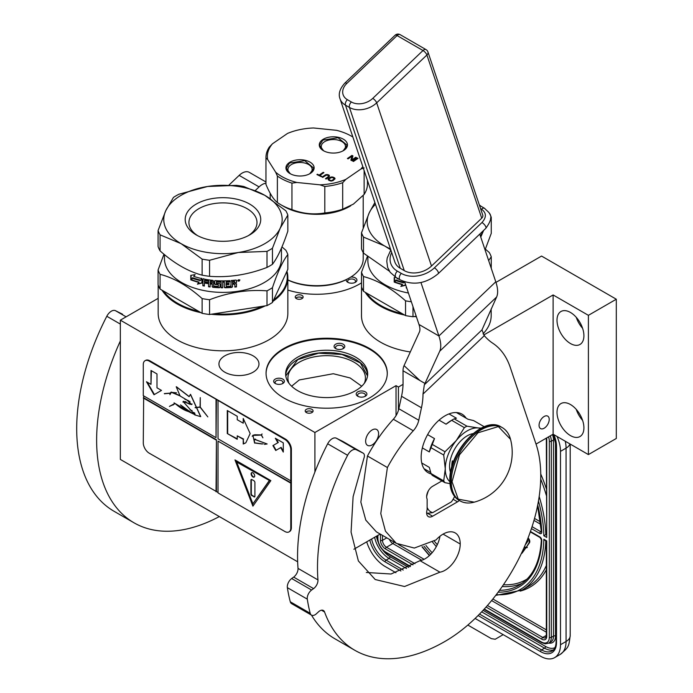 <?xml version="1.0" encoding="UTF-8"?>
<svg xmlns="http://www.w3.org/2000/svg" width="693" height="693" viewBox="0 0 693 693"><rect width="100%" height="100%" fill="white"/><g stroke="black" fill="none" stroke-linecap="round" stroke-linejoin="round"><path stroke-width="1.04" d="M366.71 293.165A64.276 37.11 -0 0 0 380.881 305.552A64.276 37.11 -0 0 0 402.338 313.738M416.389 316.762A64.839 37.431 180 0 1 414.232 316.545M404.591 315.038A64.839 37.431 180 0 1 380.483 306.237A64.839 37.431 180 0 1 365.254 292.325M361.503 280.362A64.839 37.431 180 0 1 361.495 279.773A64.839 37.431 180 0 1 361.503 279.184M286.945 271.232A64.839 37.431 180 0 1 287.846 277.469A64.839 37.431 180 0 1 272.981 301.325M287.846 277.469L287.846 313.375A64.839 37.431 180 0 1 268.858 339.847A64.839 37.431 180 0 1 198.198 347.964A64.839 37.431 180 0 1 158.169 313.375L158.169 285.014M163.513 291.051A64.276 37.11 0 0 0 177.564 303.248A64.276 37.11 0 0 0 198.683 311.356M214.241 313.773A64.276 37.11 0 0 0 262.439 306.315M273.657 299.852A64.276 37.11 0 0 0 286.659 271.847M265.22 305.882A64.839 37.431 180 0 1 211.062 314.258M200.961 312.673A64.839 37.431 180 0 1 177.165 303.941A64.839 37.431 180 0 1 162.032 290.194M403.04 384.364L398.432 387.032L396.032 385.654L314.908 432.493L120.348 320.166L120.348 459.424L297.652 561.789M120.348 320.166L158.169 298.328M306.367 409.338A3.95 2.278 -0 0 0 305.206 410.949A3.95 2.278 -0 0 0 307.649 413.054A3.95 2.278 -0 0 0 311.945 412.56A3.95 2.278 -0 0 0 313.097 410.949A3.95 2.278 -0 0 0 310.663 408.844A3.95 2.278 -0 0 0 306.367 409.338M296.396 295.409A3.95 2.278 -0 0 0 295.244 297.02A3.95 2.278 -0 0 0 297.678 299.125A3.95 2.278 -0 0 0 301.975 298.631A3.95 2.278 -0 0 0 303.136 297.02A3.95 2.278 -0 0 0 300.701 294.915A3.95 2.278 -0 0 0 296.396 295.409M253.11 372.184A20.019 11.556 -0 0 0 258.974 364.016A20.019 11.556 -0 0 0 246.613 353.335A20.019 11.556 -0 0 0 224.801 355.847A20.019 11.556 -0 0 0 218.945 364.016A20.019 11.556 -0 0 0 231.297 374.688A20.019 11.556 -0 0 0 253.11 372.184M361.495 282.857A60.612 34.996 180 0 1 359.554 284.026A60.612 34.996 180 0 1 287.846 290.064M283.809 348.475A60.612 34.996 180 0 1 349.861 340.895A60.612 34.996 180 0 1 387.274 373.224A60.612 34.996 180 0 1 369.525 397.964A60.612 34.996 180 0 1 303.473 405.552A60.612 34.996 180 0 1 266.06 373.224A60.612 34.996 180 0 1 283.809 348.475M410.299 351.949A64.839 37.431 180 0 1 361.495 315.679L361.495 279.773M491.172 308.913L491.172 315.679A64.839 37.431 180 0 1 483.004 333.87M495.971 282.38L541.554 256.064L616.302 299.22L588.4 315.332L553.118 294.958L483.783 334.988M616.302 299.22L616.302 438.478L588.4 454.591L553.118 434.216L536.027 444.083M380.197 534.052L353.88 549.246M314.908 432.493L314.908 472.046M312.56 412.101A3.95 2.278 -0 0 0 306.367 411.642A3.95 2.278 -0 0 0 305.752 412.101M302.598 298.163A3.95 2.278 -0 0 0 296.396 297.704A3.95 2.278 -0 0 0 295.781 298.163M266.06 373.57A60.612 34.996 180 0 1 283.809 349.168A60.612 34.996 180 0 1 349.584 341.519A60.612 34.996 180 0 1 387.274 373.57M372.115 429.963A9.165 5.293 -60 0 1 376.697 429.504A9.165 5.293 -60 0 1 378.101 436.85A9.165 5.293 -60 0 1 372.115 444.923A9.165 5.293 -60 0 1 367.533 445.374A9.165 5.293 -60 0 1 366.129 438.037A9.165 5.293 -60 0 1 372.115 429.963M396.032 385.654L396.032 415.635M398.432 387.032L398.432 410.317M553.118 294.958L553.118 434.216M544.144 416.493A7.19 4.149 -60 0 1 547.739 416.138A7.19 4.149 -60 0 1 548.839 421.898A7.19 4.149 -60 0 1 544.144 428.231A7.19 4.149 -60 0 1 540.549 428.595A7.19 4.149 -60 0 1 539.449 422.834A7.19 4.149 -60 0 1 544.144 416.493M556.999 320.227A19.032 10.984 -120 0 0 565.306 339.371A19.032 10.984 -120 0 0 579.972 344.473A19.032 10.984 -120 0 0 583.913 335.759A19.032 10.984 -120 0 0 575.606 316.614A19.032 10.984 -120 0 0 560.94 311.512A19.032 10.984 -120 0 0 556.999 320.227M556.999 412.292A19.032 10.984 -120 0 0 565.306 431.444A19.032 10.984 -120 0 0 579.972 436.547A19.032 10.984 -120 0 0 583.913 427.832A19.032 10.984 -120 0 0 575.606 408.679A19.032 10.984 -120 0 0 560.94 403.586A19.032 10.984 -120 0 0 556.999 412.292M588.4 315.332L588.4 454.591M346.292 279.625A5.353 3.093 -0 0 0 347.799 282.302A5.353 3.093 -0 0 0 355.37 282.302L355.37 282.302A5.353 3.093 -0 0 0 356.384 278.742A5.353 3.093 -0 0 0 350.857 277.053M338.045 349.385A5.353 3.093 -0 0 0 343.226 348.588A5.353 3.093 -0 0 0 340.817 343.416A5.353 3.093 -0 0 0 334.797 344.854A5.353 3.093 -0 0 0 335.646 348.588A5.353 3.093 -0 0 0 338.045 349.385M284.191 380.483A5.353 3.093 -0 0 0 277.624 378.3A5.353 3.093 -0 0 0 273.839 382.086A5.353 3.093 -0 0 0 275.225 383.472A5.353 3.093 -0 0 0 282.805 383.472A5.353 3.093 -0 0 0 284.191 380.483M357.761 391.866A5.353 3.093 -0 0 0 357.761 396.24A5.353 3.093 -0 0 0 365.341 396.24L365.341 396.24A5.353 3.093 -0 0 0 365.341 391.866A5.353 3.093 -0 0 0 357.761 391.866M297.661 357.164A41.017 23.683 -0 0 0 285.646 373.908A41.017 23.683 -0 0 0 310.966 395.79A41.017 23.683 -0 0 0 355.674 390.653A41.017 23.683 -0 0 0 367.68 373.908A41.017 23.683 -0 0 0 342.359 352.035A41.017 23.683 -0 0 0 297.661 357.164M582.596 328.309A19.032 10.984 60 0 1 576.255 317.316M582.596 420.374A19.032 10.984 60 0 1 576.255 409.39M348.371 282.588A3.95 2.278 180 0 1 347.635 281.271A3.95 2.278 180 0 1 348.796 279.66A3.95 2.278 -0 0 1 353.092 279.158A3.95 2.278 -0 0 1 355.526 281.271A3.95 2.278 -0 0 1 354.799 282.588M336.218 348.874A3.95 2.278 -0 0 1 335.49 347.548A3.95 2.278 -0 0 1 340.454 345.348A3.95 2.278 180 0 1 343.381 347.548A3.95 2.278 180 0 1 342.645 348.874M275.797 383.757A3.95 2.278 -0 0 1 275.199 383.021A3.95 2.278 180 0 1 275.069 382.432A3.95 2.278 180 0 1 278.499 380.171A3.95 2.278 180 0 1 282.822 381.843A3.95 2.278 -0 0 1 282.961 382.432A3.95 2.278 -0 0 1 282.224 383.757M358.333 396.526A3.95 2.278 180 0 1 357.605 395.201A3.95 2.278 180 0 1 358.757 393.589A3.95 2.278 -0 0 1 363.063 393.096A3.95 2.278 -0 0 1 365.497 395.201A3.95 2.278 -0 0 1 364.761 396.526M285.698 375.06A41.017 23.683 180 0 1 297.661 359.468A41.017 23.683 -0 0 1 341.441 354.123A41.017 23.683 -0 0 1 367.636 375.06M364.379 383.22A38.765 22.375 -0 0 0 365.428 378.057A38.765 22.375 -0 0 0 341.502 357.38A38.765 22.375 -0 0 0 299.255 362.231A38.765 22.375 180 0 0 287.907 378.057A38.765 22.375 180 0 0 288.946 383.22M285.793 375.918L297.765 359.641L318.52 353.205L341.978 354.444L360.351 362.959L367.533 375.918M291.623 386.218L299.255 379.955L333.298 373.726L350.147 377.971L361.711 386.218M565.271 441.242A28.188 16.277 60 0 1 566.068 448.146L560.49 451.368L560.49 644.715A28.188 16.277 -120 0 1 554.651 657.622L560.23 654.4A28.188 16.277 60 0 0 566.068 641.493L560.49 644.715M560.49 451.368A28.188 16.277 -120 0 0 557.068 436.503M366.718 541.831A28.188 16.277 -120 0 0 385.074 566.458L395.937 572.73M554.651 657.622A28.188 16.277 -120 0 1 540.557 656.228L475.112 618.442M467.836 625.06L491.337 638.625L495.209 639.249L500.545 636.165A8.455 4.886 60 0 1 500.528 636.183M500.545 636.165L503.179 634.649M545.798 540.367L543.832 539.232L546.734 540.904L546.734 636.313A7.051 4.071 60 0 1 541.753 639.189L486.07 607.051M538.461 501.03A113.47 65.514 -120 0 1 543.832 535.776L546.318 534.312M546.734 439.284A1.412 0.814 0 0 1 546.318 438.704L546.734 537.456L546.734 439.284A7.051 4.071 -120 0 0 546.621 437.967M521.5 553.438A4.002 2.313 -120 0 0 521.829 553.3A4.002 2.313 -120 0 0 522.271 552.893L525.762 547.981L525.294 547.401M524.584 546.439L524.748 547.253L527.312 547.444L526.689 546.673L529.461 542.766A3.413 1.966 -120 0 0 528.083 537.907M529.591 533.887L529.989 532.778M525.762 547.981L525.164 548.328L524.255 547.201M521.829 553.3L521.335 553.586A4.002 2.313 -120 0 0 521.673 553.239L525.164 548.328M527.321 539.873A1.377 0.797 60 0 1 527.624 541.562L525.242 544.915M526.689 546.673L528.863 543.104A3.413 1.966 -120 0 0 527.823 538.591M526.715 547.791L526.091 547.011M375.476 204.296A59.2 34.182 -0 0 0 369.204 212.89L374.878 202.512M390.774 249.826L384.52 245.902L363.496 237.093L363.496 253.127L389.457 271.249M405.544 315.592L363.496 291.311L363.496 276.55C377.512 280.215 391.528 288.305 405.544 300.831L405.544 315.592A66.251 38.245 -0 0 0 412.985 316.736L416.216 316.242M412.985 306.635L412.985 316.736M485.377 249.159L489.267 252.495A66.251 38.245 180 0 1 491.259 256.791L491.259 268.338M491.259 256.791L488.652 260.577M367.385 256.453L361.503 272.262L361.503 287.015A66.251 38.245 -0 0 0 363.496 291.311M361.503 272.262A66.251 38.245 -0 0 0 363.496 276.55M405.544 300.831A66.251 38.245 -0 0 0 411.356 301.776M367.888 256.86L367.888 260.871A58.498 33.775 -0 0 0 408.402 293.009M405.518 285.014L401.082 286.14L401.914 285.1M396.197 280.293L394.828 281.93A57.935 33.446 180 0 0 402.512 284.355L401.082 286.14M404.573 281.808L403.716 282.874A58.498 33.775 180 0 1 395.902 280.57L394.828 281.93M405.318 283.809L405.318 285.317L400.84 286.434M402.278 284.65A58.498 33.775 180 0 1 394.525 282.207M394.516 277.555L394.516 281.722M404.244 281.696L403.776 282.294A57.935 33.446 180 0 1 396.041 279.989L394.204 282.086L394.204 277.598L395.859 277.356M404.262 281.704L403.776 282.294M403.56 282.588A58.498 33.775 180 0 1 395.746 280.267M397.427 278.257L397.132 278.603A58.498 33.775 180 0 0 399.116 279.236M406.254 286.607L406.254 287.976L406.453 287.188M406.748 288.08A58.498 33.775 180 0 1 406.254 287.976M390.462 248.908A59.2 34.182 -0 0 1 384.52 245.902A59.2 34.182 -0 0 1 369.204 212.89L361.503 232.796L361.503 248.839A66.251 38.245 -0 0 0 363.496 253.127M489.206 212.976L489.267 213.028A66.251 38.245 180 0 1 491.259 217.325L491.259 233.368L485.065 249.896M480.336 235.811A59.2 34.182 -0 0 0 483.567 230.587L483.653 230.388A59.2 34.182 180 0 1 483.567 230.587L480.76 237.093M491.259 217.325L490.531 218.312M479.331 204.937L481.219 206.375M361.503 232.796A66.251 38.245 -0 0 0 363.496 237.093M362.794 166.545A49.333 28.482 180 0 1 360.94 169.005L345.885 179.357L342.689 182.709L342.689 209.182A50.745 29.297 180 0 1 324.8 212.942C313.851 214.865 302.902 213.756 291.952 209.598L291.952 183.125L296.847 182.467A49.333 28.482 180 0 1 284.988 178.214A49.333 28.482 180 0 1 275.667 172.21L267.663 159.511A49.333 28.482 180 0 1 272.462 143.789L287.517 133.437A49.333 28.482 180 0 1 313.487 127.971L336.555 130.319A49.333 28.482 180 0 1 351.585 136.252A49.333 28.482 180 0 1 352.876 137.032M291.952 183.125A50.745 29.297 180 0 1 284.078 179.989A50.745 29.297 180 0 1 277.373 176.057L275.667 172.21M330.856 180.526L329.054 179.652L329.244 178.725L331.704 177.434L333.679 178.049L333.844 179.262L330.856 180.986L329.054 180.111L328.906 179.357M330.31 180.371L330.31 180.83M331.384 180.552L330.856 180.986M331.895 180.466L331.384 181.012M332.397 180.249L331.895 180.925M333.844 179.262L332.397 180.717M334.113 178.941L333.844 179.721M334.182 178.629L334.113 179.4M329.054 179.652L329.054 180.111M329.409 179.937L329.409 180.397M335.005 178.933L333.359 177.677L331.228 177.434L328.092 179.513M334.988 178.344L333.359 177.217L331.228 176.975L328.04 179.158L328.829 180.336L331.029 181.064L333.073 180.578L334.988 178.803M334.728 177.988L334.728 178.447M334.26 177.651L334.26 178.11M333.359 177.217L333.359 177.677M332.701 177.01L332.701 177.469M332.06 176.923L332.06 177.382M331.228 176.975L331.228 177.434M330.613 177.131L330.613 177.59M330.015 177.408L330.015 177.867M328.577 178.404L328.577 178.863M328.205 178.785L328.205 179.244M310.828 173.094A14.094 8.134 -0 0 0 309.087 161.634A14.094 8.134 -0 0 0 289.232 162.638A14.094 8.134 -0 0 0 290.064 173.622A14.094 8.134 -0 0 0 309.996 173.622A14.094 8.134 -0 0 0 310.828 173.094M344.17 150.156A14.094 8.134 -0 0 0 342.429 138.695A14.094 8.134 -0 0 0 322.574 139.691A14.094 8.134 -0 0 0 323.406 150.684A14.094 8.134 -0 0 0 343.338 150.684A14.094 8.134 -0 0 0 344.17 150.156M325.667 174.731L322.08 177.061L322.756 177.391L326.247 175.121L328.283 175.433L328.716 176.325L325.459 178.699L326.134 179.028L329.123 176.966L329.331 175.372L327.113 174.523L325.667 174.731L322.479 177.252M317.394 174.229L316.909 174.558L321.18 176.628L321.665 176.299L319.863 175.424L323.917 172.635L323.241 172.314L319.187 175.095L317.394 174.229L317.299 174.749M358.012 158.351L357.337 158.03L352.815 161.14L353.482 161.469L358.012 158.351M356.445 157.588L355.769 157.259L351.819 159.979L352.954 155.899L351.94 155.414L347.41 158.524L348.085 158.853L351.94 156.202L350.901 160.213L351.914 160.707L356.445 157.588M296.847 182.467L319.906 184.823A49.333 28.482 180 0 0 345.885 179.357M290.809 174.021A12.119 6.999 -0 0 1 287.907 169.482A12.119 6.999 -0 0 1 290.739 164.977A12.119 6.999 180 0 1 304.175 162.898A12.119 6.999 180 0 1 312.153 169.482A12.119 6.999 180 0 1 309.312 173.978A12.119 6.999 -0 0 1 309.243 174.021M324.151 151.083A12.119 6.999 -0 0 1 321.249 146.535A12.119 6.999 -0 0 1 324.081 142.039A12.119 6.999 180 0 1 337.517 139.96A12.119 6.999 180 0 1 345.495 146.535A12.119 6.999 180 0 1 342.654 151.039A12.119 6.999 -0 0 1 342.585 151.083M325.069 175.008L325.069 175.468M326.273 174.575L325.667 175.19M327.113 174.523L326.273 175.034M327.754 174.61L327.113 174.991M328.413 174.818L327.754 175.069M328.863 175.034L328.413 175.277M329.331 175.372L329.331 175.831L328.863 175.494M328.447 176.646L325.849 178.889M328.716 176.325L328.447 177.105M328.785 176.013L328.716 176.784M319.187 175.095L319.187 175.554L317.394 174.688M323.241 172.314L319.187 175.554M319.863 175.424L321.275 176.568M357.337 158.03L353.205 161.33M355.769 157.259L351.819 159.979M351.94 156.202L351.004 160.265M351.94 155.414L347.808 158.714M352.841 156.306L351.94 155.873M267.663 159.511L265.965 157.961A50.745 29.297 180 0 1 265.956 157.545A50.745 29.297 180 0 1 269.265 147.141L272.462 143.789M291.952 209.598A50.745 29.297 180 0 1 280.821 204.73A50.745 29.297 180 0 1 277.373 202.529C273.562 199.541 269.759 193.512 265.965 184.433L265.965 157.961M277.373 202.529L277.373 176.057M324.8 212.942L324.8 186.469L319.906 184.823M342.689 182.709A50.745 29.297 180 0 1 324.8 186.469M342.689 209.182L353.413 204.106L364.128 194.43L364.128 170.539M364.128 167.957L360.94 169.005M351.585 136.252L352.581 136.833A50.745 29.297 180 0 1 352.867 136.997M265.965 184.433A50.745 29.297 180 0 1 265.956 184.017A50.745 29.297 180 0 1 265.965 183.602M350.719 205.812L349.593 206.462A46.518 26.854 180 0 1 283.809 206.462L280.821 204.73M364.128 194.43A50.745 29.297 -0 0 0 367.446 184.017L367.446 180.388M363.21 252.624L363.21 258.827A46.518 26.854 180 0 1 352.33 276.091A46.518 26.854 180 0 1 349.593 277.815A46.518 26.854 180 0 1 287.846 279.894M349.593 277.815L348.596 278.387A45.106 26.039 180 0 1 287.846 279.989M290.194 173.7L286.27 168.139L289.492 163.037L304.729 160.681L313.782 168.139L309.866 173.692M323.536 150.753L319.612 145.201L322.834 140.099L338.071 137.742L347.124 145.201L343.208 150.753M160.074 250.883A66.251 38.245 -0 0 1 158.082 246.587L158.082 230.552L165.783 210.646A59.2 34.182 -0 0 1 181.098 195.322A59.2 34.182 -0 0 1 207.64 186.478L178.915 194.239A66.251 38.245 0 0 0 176.117 195.772A66.251 38.245 0 0 0 173.475 197.384L165.783 210.646A59.2 34.182 -0 0 0 181.098 243.659L160.074 234.84L160.074 250.883C174.09 263.366 188.115 271.457 202.122 275.164A66.251 38.245 -0 0 0 209.563 276.316L209.563 260.273L238.288 252.503A59.2 34.182 -0 0 0 280.145 228.335L272.453 248.241L272.453 264.284A66.251 38.245 180 0 1 269.802 265.904A66.251 38.245 -0 0 1 267.004 267.429C247.86 274.774 228.707 277.737 209.563 276.316M267.004 267.429L267.004 251.386L238.288 252.503A59.2 34.182 -0 0 1 181.098 243.659L202.122 259.121L202.122 275.164M248.285 235.681A34.035 19.647 180 0 0 256.999 222.548A34.035 19.647 180 0 0 247.029 208.654A34.035 19.647 -0 0 0 209.936 204.392A34.035 19.647 -0 0 0 188.929 222.548A34.035 19.647 -0 0 0 197.644 235.681M249.671 204.071A37.777 21.812 180 0 1 249.671 234.91A37.777 21.812 180 0 1 196.249 234.91L196.249 234.91A37.777 21.812 180 0 1 196.249 204.071A37.777 21.812 180 0 1 249.671 204.071M202.122 313.34L160.074 289.068L160.074 274.307C174.09 277.971 188.106 286.062 202.122 298.588L202.122 313.34A66.251 38.245 -0 0 0 209.563 314.492L267.004 305.604L267.004 290.852C247.86 289.379 228.707 292.342 209.563 299.731L209.563 314.492M281.956 246.916L285.845 250.251A66.251 38.245 180 0 1 287.838 254.539L287.838 269.3L272.453 302.469A66.251 38.245 180 0 1 267.004 305.604M287.838 254.539C282.709 261.166 277.581 272.219 272.453 287.708L272.453 302.469M272.453 287.708A66.251 38.245 180 0 1 269.802 289.319A66.251 38.245 0 0 1 267.004 290.852M281.453 248.094L281.453 258.619A58.498 33.775 180 0 1 264.328 282.501A58.498 33.775 -0 0 1 200.58 289.821A58.498 33.775 -0 0 1 164.466 258.619L164.466 254.617M163.964 254.21L158.082 270.01L158.082 284.771A66.251 38.245 -0 0 0 160.074 289.068M158.082 270.01A66.251 38.245 -0 0 0 160.074 274.307M202.122 298.588A66.251 38.245 -0 0 0 209.563 299.731M202.096 282.77L197.661 283.896L198.493 282.857M192.775 278.049L191.407 279.686A57.935 33.446 180 0 0 199.09 282.112L197.661 283.896M197.418 284.182L201.897 283.073L201.897 278.621L200.303 280.63A58.498 33.775 180 0 1 192.481 278.326L191.407 279.686M198.856 282.406A58.498 33.775 180 0 1 191.103 279.955M191.095 275.312L191.095 279.478M200.355 280.05A57.935 33.446 180 0 1 192.619 277.746L190.783 279.842L190.783 275.355L195.157 274.619L193.711 276.36A58.498 33.775 180 0 0 201.568 278.543L201.776 278.239M200.138 280.344A58.498 33.775 180 0 1 192.325 278.023M236.538 282.449L235.369 283.082L236.538 282.449L236.417 280.223M235.49 283.394L236.538 284.061L236.4 286.555A57.935 33.446 180 0 1 234.858 286.755M236.486 283.835L236.4 286.555M236.538 286.867A58.498 33.775 180 0 1 234.858 287.084L234.858 284.615L234.156 284.156A58.498 33.775 180 0 1 232.493 284.329L232.398 286.478L231.705 287.084A57.935 33.446 180 0 1 224.948 287.448L224.272 286.911M234.858 284.615L234.043 283.835A57.935 33.446 180 0 1 232.398 284M234.736 284.295L234.043 283.835L234.762 284.355M232.493 284.329L232.493 286.798L231.791 287.404A58.498 33.775 180 0 1 224.965 287.768L224.289 287.24L224.948 287.448M224.272 281.852L224.272 281.852A57.935 33.446 180 0 1 222.678 281.86L222.67 287.794A58.498 33.775 180 0 1 221.067 287.777L221.084 287.448A57.935 33.446 180 0 0 222.67 287.465M222.67 282.181A58.498 33.775 180 0 0 224.289 282.172L224.289 287.24M216.519 281.653L216.459 281.973A58.498 33.775 180 0 0 221.067 282.164L221.084 281.843A57.935 33.446 180 0 1 216.519 281.653L216.268 282.034M220.079 286.885L219.378 287.725L220.045 287.205L220.045 283.983L219.378 283.42A58.498 33.775 180 0 1 216.459 283.272L216.459 281.973M219.412 287.404A57.935 33.446 180 0 1 212.898 286.954L212.153 286.668L212.257 283.87L212.257 286.348M219.378 287.725A58.498 33.775 180 0 1 212.803 287.274L212.898 286.954M212.257 283.87A57.935 33.446 180 0 1 210.213 283.628L210.092 286.963A58.498 33.775 180 0 1 208.541 286.746L208.68 280.821A57.935 33.446 180 0 1 204.781 280.163L204.357 281.722A58.498 33.775 180 0 0 207.917 282.346L207.917 283.636A58.498 33.775 180 0 1 204.357 283.021L204.539 282.709A57.935 33.446 180 0 0 207.917 283.307M212.153 284.191A58.498 33.775 180 0 1 210.092 283.948M208.541 286.746L208.68 280.821M208.541 281.141A58.498 33.775 180 0 1 204.6 280.474L204.357 280.639M204.357 283.021L204.357 286.036A58.498 33.775 180 0 1 202.841 285.733L203.032 279.062L203.664 278.647M203.032 279.062L203.473 278.958L202.841 279.366L202.841 285.733M218.156 286.382L218.156 286.382A58.498 33.775 180 0 1 213.713 286.07L213.461 280.977L212.803 280.37A58.498 33.775 180 0 1 203.473 278.958M218.2 284.338L218.408 286.183L218.2 284.338A57.935 33.446 180 0 1 215.315 284.156L214.587 283.887L214.587 281.081L215.246 280.587L214.639 280.873M218.156 284.658A58.498 33.775 180 0 1 215.246 284.485L215.315 284.156M214.665 280.83L214.665 283.567M229.738 280.656L229.807 281.947L229.807 280.656A58.498 33.775 180 0 1 215.246 280.587M229.738 281.627A57.935 33.446 180 0 1 226.23 281.8L226.005 283.437A58.498 33.775 180 0 0 229.002 283.298L228.95 284.269A57.935 33.446 180 0 1 225.97 284.407L226.23 286.114M229.807 281.947A58.498 33.775 180 0 1 226.264 282.129L226.23 281.8M229.002 284.598A58.498 33.775 180 0 1 226.005 284.728L225.97 284.407M235.828 280.059L236.538 280.509L235.828 280.059A58.498 33.775 180 0 1 231.141 280.552L230.873 286.183A58.498 33.775 180 0 1 226.264 286.443L226.005 284.728M211.893 281.575L211.893 281.575A58.498 33.775 180 0 1 210.343 281.384L210.213 281.401M212.006 281.254A57.935 33.446 180 0 1 210.464 281.072M210.343 281.384L210.092 282.649A58.498 33.775 180 0 0 212.153 282.9L212.257 282.579A57.935 33.446 180 0 1 212.153 282.562M212.153 281.808L212.153 282.9M232.493 283.03A58.498 33.775 180 0 0 234.858 282.77L234.468 281.193A57.935 33.446 180 0 1 232.398 281.41L232.493 283.03L232.398 281.41M234.581 281.505A58.498 33.775 180 0 1 232.493 281.73M212.257 281.488L212.257 282.579M228.95 283.298L228.95 284.269M204.357 285.689A57.935 33.446 180 0 1 203.032 285.421M210.092 286.625A57.935 33.446 180 0 1 208.68 286.434M221.084 281.843L221.084 287.448M236.4 280.206L236.4 282.138M239.024 280.301L238.583 280.128L239.024 280.301M238.349 279.955L239.354 279.885L239.354 281.02L238.583 280.604L238.349 281.185L238.279 279.807M238.877 280.319L238.427 280.293M238.427 280.83L238.201 279.859M239.795 279.868L239.354 280.769M239.024 280.951L238.583 281.072M238.349 281.072L237.682 280.778M239.899 280.015L237.673 280.674L239.804 279.989M221.067 282.164L221.067 287.777M212.803 287.274L212.153 286.668M215.246 284.485L214.587 283.887M226.264 282.129L226.005 283.437M287.838 215.081A66.251 38.245 180 0 0 285.845 210.785L264.821 195.322A59.2 34.182 180 0 0 207.64 186.478L236.356 185.36A66.251 38.245 180 0 1 243.797 186.504L264.821 195.322A59.2 34.182 180 0 1 280.145 228.335L287.838 215.081L287.838 231.115C282.709 246.561 277.581 257.614 272.453 264.284M267.004 251.386A66.251 38.245 -0 0 0 272.453 248.241M158.082 230.552A66.251 38.245 -0 0 0 160.074 234.84M202.122 259.121A66.251 38.245 -0 0 0 209.563 260.273M441.917 480.925L432.614 486.295A8.455 4.886 120 0 0 426.637 496.656A8.455 4.886 120 0 0 427.131 499.125L427.131 509.719A8.455 4.886 120 0 0 426.637 512.768A8.455 4.886 120 0 0 428.387 516.64A8.455 4.886 120 0 0 432.614 516.216L457.527 501.836A8.455 4.886 120 0 0 459.32 500.476M366.32 572.461L391.069 574.012L420.01 560.672L439.942 572.184L404.556 586.512L375.216 579.539L358.376 560.949L351.065 532.094L353.109 496.656L363.894 458.342A5.639 3.257 120 0 0 363.245 453.196A5.639 3.257 120 0 0 363.141 453.144L356.254 449.705A8.455 4.886 120 0 0 347.6 455.292A180.423 104.167 120 0 0 317.948 579.902A7.051 4.071 -60 0 1 313.591 588.617L311.616 590.038A7.051 4.071 120 0 0 307.302 599.15A197.332 113.929 120 0 0 310.213 613.296A7.051 4.071 120 0 0 311.504 615.141A180.423 104.167 120 0 0 334.927 638.807L354.859 650.311A180.423 104.167 120 0 0 445.071 641.38A135.317 78.127 120 0 0 536.07 444.213L510.282 367.455A112.76 65.107 120 0 0 492.758 343.217A112.76 65.107 -60 0 1 484.32 335.663L481.981 329.877L496.604 297.046A56.384 20.903 -133.6 0 0 495.781 281.8L479.755 234.104M321.483 610.204L324.558 611.98A7.051 4.071 -60 0 0 323.38 610.481A7.051 4.071 -60 0 0 318.399 611.919L316.484 613.695A7.051 4.071 120 0 1 311.504 615.141L291.571 603.629A7.051 4.071 -60 0 1 290.28 601.784A197.332 113.929 120 0 1 287.37 587.647A7.051 4.071 -60 0 1 291.684 578.525L293.659 577.104A7.051 4.071 120 0 0 298.016 568.39L317.948 579.902M347.6 455.292L327.668 443.78A180.423 104.167 120 0 0 298.016 568.39M327.668 443.78A8.455 4.886 -60 0 1 336.313 438.193L343.208 441.632A5.639 3.257 -60 0 1 343.304 441.692A5.639 3.257 -60 0 1 343.407 441.753M420.01 560.672A21.422 12.37 120 0 0 439.977 536.235M420.946 282.519L438.912 335.975A56.384 20.903 46.4 0 1 439.726 351.221L424.982 383.446A75.147 10.239 -46.8 0 1 424.341 384.788L422.999 394.083A56.384 32.554 -60 0 1 421.465 407.787L401.533 396.283L398.839 408.74A14.094 8.134 120 0 1 393.347 419.248A109.659 63.314 120 0 0 367.455 456.011L360.845 502.104L365.791 520.114L376.36 531.843L396.301 543.347L414.319 548.05L436.036 539.925A24.246 13.999 120 0 1 455.197 532.917A24.246 13.999 120 0 1 460.221 544.014A21.422 12.37 120 0 1 439.942 572.184M401.533 396.283A56.384 32.554 120 0 0 403.066 382.571L403.014 370.764A56.384 20.903 -133.6 0 1 404.054 365.601L419.386 332.094A28.188 10.447 46.4 0 0 418.979 324.463L404.651 281.834M324.558 611.98A180.423 104.167 120 0 0 354.859 650.311M367.455 456.011L387.396 467.524L380.778 513.591L385.455 531.159L396.301 543.347M421.465 407.787L418.771 420.244A14.094 8.134 -60 0 1 413.279 430.76A109.659 63.314 120 0 0 387.396 467.524M466.138 418.174A33.827 19.534 120 0 0 461.988 414.128A33.827 19.534 120 0 0 435.914 423.189A33.827 19.534 120 0 0 421.153 457.233A33.827 19.534 120 0 0 428.161 472.721A33.827 19.534 120 0 0 431.263 473.951M426.637 512.655A25.372 14.648 120 0 0 427.399 513.158A25.372 14.648 120 0 0 427.624 513.288L432.718 512.647L451.446 501.836A22.548 13.02 120 0 0 454.617 496.491M428.456 490.635A22.548 13.02 120 0 0 426.637 496.69M427.131 507.38A22.548 13.02 120 0 0 432.718 512.647M481.219 428.127L478.161 427.945A31.012 17.905 120 0 0 467.203 430.881A31.012 17.905 120 0 0 456.237 440.601L444.993 451.767A34.815 20.097 120 0 0 443.719 455.041L445.27 468.832L443.719 480.881A34.815 20.097 120 0 0 444.993 482.692L449.982 483.627M464.371 427.65A34.815 20.097 -60 0 1 465.644 426.879A34.815 20.097 -60 0 1 466.917 426.178L454.218 418.849A34.815 20.097 120 0 0 452.945 419.542A34.815 20.097 120 0 0 451.671 420.313L464.371 427.65L456.237 440.601A31.012 17.905 120 0 0 445.27 468.832M421.742 462.993L429.322 467.377L431.02 473.553A34.815 20.097 -60 0 0 432.293 475.363L444.993 482.692M424.012 468.676L430.7 472.539M431.02 473.553L443.719 480.881M427.616 434.624L434.502 438.6L432.293 444.43A34.815 20.097 120 0 0 431.02 447.704L443.719 455.041M431.02 447.704L429.322 451.931L422.349 447.903M432.293 444.43L444.993 451.767M451.671 420.313L446.075 424.194L439.076 420.149M448.977 413.92L456.427 418.217L454.218 418.849M480.63 428.43A31.012 17.905 120 0 0 478.161 427.945L466.917 426.178M456.41 412.56L468.009 419.256L473.605 420.582L484.286 426.749M445.27 468.884A31.012 17.905 120 0 0 449.87 481.713M473.016 433.61A24.948 14.406 120 0 0 449.558 466.389A24.948 14.406 -60 0 0 450.545 472.531M434.502 438.6A32.415 18.72 120 0 0 429.322 451.931M452.945 419.542L451.256 420.521A32.415 18.72 120 0 0 446.075 424.194M465.783 502.771A42.282 24.411 -60 0 1 460.057 500.9C464.154 503.196 468.875 503.62 474.237 502.165L458.238 499.151L452.061 481.774L459.459 454.851L477.962 432.796L498.362 426.576L510.516 439.31C509.104 433.948 506.375 430.058 502.347 427.659A42.282 24.411 -60 0 1 506.817 431.687M452.347 465.116L452.347 460.854A23.259 13.427 120 0 0 451.749 466.268A23.259 13.427 120 0 0 451.767 467.091M452.347 460.854L453.569 461.555M372.756 98.38A4.227 1.568 -133.6 0 1 376.671 102.85L431.496 266.034A19.733 14.354 161.4 0 1 404.27 270.616L400.285 268.312A19.733 14.354 161.4 0 1 394.845 261.963L340.02 98.778A19.733 14.354 -18.6 0 0 345.46 105.137L349.445 107.441A19.733 14.354 -18.6 0 0 376.671 102.85L426.905 54.998L481.73 218.182A4.227 3.075 161.4 0 0 482.752 215.107L427.928 51.923A4.227 3.075 161.4 0 1 426.905 54.998A4.227 1.568 46.4 0 0 422.999 50.52A4.227 2.443 -60 0 1 426.03 49.61L400.121 34.65A4.227 4.227 0 0 0 395.088 35.248A4.227 1.568 -133.6 0 1 397.08 35.56L346.846 83.42A15.506 11.279 -18.6 0 0 347.375 99.679L351.368 101.984A15.506 11.279 -18.6 0 0 372.756 98.38L422.999 50.52L397.08 35.56A4.227 2.443 -60 0 1 400.121 34.65M431.496 266.034L481.73 218.182M120.348 340.956A180.423 104.167 120 0 0 96.63 440.202A180.423 104.167 120 0 0 134 522.799A180.423 104.167 120 0 0 219.334 516.571M134 522.799L114.059 511.287A180.423 104.167 -60 0 1 76.698 428.698A180.423 104.167 -60 0 1 106.8 316.268A8.455 4.886 -60 0 1 115.454 310.681L122.34 314.12A5.639 3.257 -60 0 1 122.444 314.172A5.639 3.257 -60 0 1 122.54 314.232M265.956 183.238A14.094 8.134 120 0 0 259.087 186.902L239.154 175.39L229.011 185.048M239.154 175.39A14.094 8.134 -60 0 1 249.281 172.349L265.956 181.982M259.087 186.902L255.275 190.532M289.319 531.696A8.455 4.886 -120 0 0 289.631 531.54A8.455 4.886 -120 0 0 291.381 527.668L291.381 449.41A8.455 4.886 -120 0 0 285.403 439.05L149.853 360.793A8.455 4.886 -120 0 0 145.625 360.377A8.455 4.886 -120 0 0 145.339 360.568M290.783 483.134L218.026 441.12L218.026 492.914L284.806 531.47A8.455 4.886 -120 0 0 289.033 531.886A8.455 4.886 -120 0 0 290.783 528.014L290.783 449.757A8.455 4.886 -120 0 0 284.806 439.397L216.433 399.463L216.034 437.673L143.278 395.668L143.278 364.587A8.455 4.886 -120 0 1 145.028 360.715L145.625 360.377M143.676 395.894L143.278 442.853A8.455 4.886 -120 0 0 149.255 453.205L218.026 492.454M216.433 399.463L149.255 361.14A8.455 4.886 -120 0 0 145.028 360.715M283.29 452.07L283.29 442.862L275.32 438.262L277.893 442.723L272.912 445.599L275.727 450.485L280.717 447.609L283.29 452.07M245.876 442.723L250.156 433.575L243.226 418.468L243.226 423.18L237.24 419.733L237.24 416.276L227.278 410.525L227.278 433.541L237.24 439.293L237.24 435.845L243.226 439.293L243.226 444.014L245.322 443.07M245.495 442.974L243.226 444.014M267.143 443.97L254.149 439.111L254.556 442.966L252.997 435.429L261.33 435.083L262.898 437.811L261.486 435.083L262.006 433.948L261.304 434.918L254.868 434.771L252.893 435.282L254.652 443.122L254.244 439.267L267.143 443.97L264.431 444.386M254.755 442.992L261.989 443.996L254.755 442.992M218.026 400.84L218.026 438.825L290.783 480.829M218.026 441.12L291.181 482.9M252.91 506.15L270.85 480.621L234.97 459.909L252.91 506.15M143.676 397.739L216.433 439.743L216.433 491.536M216.034 491.761L216.433 439.743M143.278 397.964L216.034 439.968M146.483 381.748L153.993 394.75L161.495 390.419L156.99 387.811L156.99 373.943L150.987 370.478L150.987 384.346L146.483 381.748M188.375 411.538C184.104 410.247 179.712 407.597 175.199 403.586L188.375 411.538L195.071 414.752M194.664 412.967L192.845 412.196L192.706 413.608L180.492 404.92L186.945 410.525L174.038 402.867M189.648 401.264L189.856 404.236L183.316 401.299L182.917 402.061M190.073 409.953L192.143 410.611M180.059 395.625L171.206 392.073L170.183 393.122L164.319 393.581L170.071 393.329L169.915 394.663L171.344 392.316L180.093 395.902M184.806 399.194L188.652 400.719M164.484 393.832L164.986 393.503M200.736 416.58L190.523 394.334M189.215 396.587L176.472 386.789M172.921 405.084L174.723 403.543L169.421 406.427L174.974 403.707M172.782 404.842L169.421 406.427M195.131 407.501L200.156 407.259L207.822 416.891L200.268 407.12L200.268 397.617L200.06 406.999L195.131 407.501M216.034 399.688L216.034 437.673M280.717 447.609L281.115 447.375L283.29 451.152M272.912 445.599L273.311 445.374L276.126 450.251M277.893 442.723L273.311 445.374M276.117 438.721L278.291 442.498M227.278 433.541L237.24 438.834M227.676 410.758L227.676 433.316M243.226 423.18L243.624 419.04M243.226 439.293L243.624 443.789M237.24 435.845L243.624 439.067M252.997 435.221L252.191 436.287M254.348 439.215L255.561 439.111M262.205 443.849L263.106 443.927M261.304 434.918L262.093 433.991M254.937 434.935L261.53 434.961M254.262 439.059L254.01 439.509M253.101 435.369L255.137 434.823M254.955 442.87L261.807 443.841M235.603 460.273L253.222 505.699M147.28 382.207L154.392 394.516M150.987 384.346L151.386 370.712M188.539 411.451L186.945 410.525M190.073 412.37L195.114 414.639M191.762 404.504L183.446 401.542L186.027 401.723M189.475 404.062L191.84 404.452M171.249 392.047L169.958 394.421M171.344 392.316L176.542 392.836M192.1 403.976L190.038 404.305L189.908 401.42M183.42 401.247L183.125 401.732M195.131 414.388L192.923 413.695L192.992 412.448L194.854 413.331M192.931 412.162L192.775 413.253M189.717 401.342L189.579 403.248M164.639 393.737L170.235 393.243M194.672 414.864L200.632 416.649L190.428 394.386L189.12 396.665L176.221 386.746L180.102 395.989L186.781 399.948L191.658 404.582L183.229 401.671L194.889 414.735M195.201 407.761L200.268 407.06M237.093 461.824L269.525 480.552L252.91 503.846L236.694 462.058L237.093 461.824M193.07 412.413L194.681 412.993M236.694 462.058L269.525 480.552M269.127 480.777L252.91 503.846M254.703 475.926A2.538 1.464 -120 0 0 253.595 473.38A2.538 1.464 -120 0 0 251.646 472.695A2.538 1.464 -120 0 0 251.117 473.856A2.538 1.464 -120 0 0 252.226 476.412A2.538 1.464 -120 0 0 254.184 477.087A2.538 1.464 -120 0 0 254.703 475.926M253.907 496.855A1.412 0.814 -120 0 0 254.608 496.924A1.412 0.814 -120 0 0 254.903 496.275L254.903 482.467A1.412 0.814 -120 0 0 253.907 480.743L251.914 479.591A1.412 0.814 -120 0 0 251.212 479.521A1.412 0.814 -120 0 0 250.918 480.162L250.918 493.979A1.412 0.814 -120 0 0 251.914 495.703L254.305 496.621A1.412 0.814 -120 0 0 254.781 496.76M251.854 472.609A2.538 1.464 -120 0 0 251.516 473.631A2.538 1.464 -120 0 0 252.495 476.039A2.538 1.464 -120 0 0 254.366 476.949M251.438 479.452A1.412 0.814 -120 0 0 251.316 479.937L251.316 493.745A1.412 0.814 -120 0 0 252.313 495.469L254.305 496.621M569.941 443.936A14.094 8.134 180 0 1 566.068 448.146L566.068 641.493A14.094 8.134 180 0 0 570.2 635.741L570.2 444.083M553.872 434.658A22.548 13.02 60 0 1 556.505 446.301L556.505 642.411A22.548 13.02 60 0 1 540.557 651.619L478.075 615.549M400.909 570.997L385.074 561.85A22.548 13.02 60 0 1 369.828 540.038M556.505 446.301L556.505 446.301A1.412 0.814 180 0 1 556.089 445.729L553.49 434.433M556.505 642.411A1.412 0.814 180 0 1 556.089 641.839L556.089 445.729M556.089 641.839C555.959 646.482 554.634 649.514 552.122 650.944A21.145 12.205 60 0 1 541.554 649.895L479.521 614.085M540.557 651.619A1.412 0.814 -60 0 1 541.554 649.895L544.542 648.172L481.652 611.858M403.239 570.044L386.07 560.126A21.145 12.205 60 0 1 371.63 538.998M385.074 561.85A1.412 0.814 -60 0 1 386.07 560.126L389.059 558.402A21.145 12.205 60 0 1 374.618 537.274M553.456 649.913A21.145 12.205 60 0 1 544.542 648.172A1.412 0.814 -60 0 0 545.538 646.439L483.056 610.368M406.557 568.503L389.059 558.402A1.412 0.814 -60 0 0 390.055 556.678A19.733 11.391 60 0 1 382.753 550.077M554.98 647.643A19.733 11.391 60 0 1 545.538 646.439M408.653 567.411L390.055 556.678M378.161 542.125A19.733 11.391 60 0 1 376.438 536.217M548.813 643.087A14.094 8.134 -120 0 0 555.509 636.087L555.509 440.601M555.509 636.087A1.412 0.814 -0 0 0 553.516 636.087L553.516 439.977A12.682 7.328 -120 0 0 552.486 434.58M555.344 439.89A1.412 0.814 -0 0 0 553.516 439.977L551.316 441.242L551.316 637.352L553.516 636.087A12.682 7.328 -120 0 1 550.883 641.891L548.691 643.156A12.682 7.328 60 0 0 551.316 637.352A1.412 0.814 180 0 1 549.324 637.352A11.279 6.514 60 0 1 541.354 641.952L484.303 609.017M550.294 435.845A12.682 7.328 60 0 1 551.316 441.242A1.412 0.814 180 0 1 549.324 441.242L549.324 637.352M484.017 609.329L541.649 642.602A1.412 0.814 -60 0 1 541.354 641.952M410.455 566.38L385.871 552.182A11.279 6.514 60 0 1 377.893 538.374L377.893 535.377M410.048 566.623L386.157 552.832A1.412 0.814 -60 0 1 385.871 552.182M386.157 552.832C380.864 549.211 377.971 544.196 377.486 537.803A1.412 0.814 -0 0 0 377.893 538.374M548.553 436.85A11.279 6.514 60 0 1 549.324 441.242M422.323 546.786A113.47 65.514 -120 0 0 429.565 555.422M382.484 535.368L382.484 540.332A1.412 0.814 180 0 1 380.483 540.332A7.051 4.071 -120 0 0 385.473 548.96L412.993 564.856M380.483 540.332L380.483 534.216M496.275 594.672A113.47 65.514 -120 0 0 543.832 539.232M543.832 535.776L546.734 537.456M430.777 554.235A110.646 63.886 60 0 1 424.021 546.249M530.44 531.496L539.778 536.893A2.815 1.629 60 0 1 541.77 540.445A110.646 63.886 60 0 1 498.137 592.194M537.716 505.006A110.646 63.886 60 0 1 541.77 532.181A2.815 1.629 60 0 1 539.778 533.437L531.427 528.612M386.781 537.855L382.484 540.332A5.639 3.257 -120 0 0 386.469 547.236A1.412 0.814 120 0 0 385.473 548.96M421.768 560.256L392.844 543.555L386.469 547.236L414.968 563.695M546.734 636.313A1.412 0.814 180 0 1 546.318 635.741L546.318 541.146L544.811 540.271M546.318 635.741L545.564 637.742A5.639 3.257 60 0 1 542.749 637.465L487.422 605.517M541.753 639.189A1.412 0.814 -60 0 1 542.749 637.465L546.318 635.403M495.72 595.391L522.046 590.098A114.873 66.329 -120 0 0 545.789 540.835M539.189 496.491A114.873 66.329 60 0 1 545.798 534.615L546.318 534.909M432.103 552.763A109.243 63.072 60 0 1 425.952 545.521M539.778 536.893A1.412 0.814 120 0 0 540.072 537.534L530.301 531.895M541.77 540.445A1.412 0.849 -177.7 0 1 541.354 539.812C540.159 561.945 532.778 577.078 519.23 585.221A109.243 63.072 60 0 1 499.506 590.332M539.778 533.437A1.412 0.814 -60 0 1 540.774 531.713L532.059 526.68M541.77 532.181A1.412 0.78 177.8 0 1 541.354 531.661L541.476 531.782M541.398 531.817A1.412 0.814 60 0 1 540.774 531.713L541.346 531.384M393.841 541.926A1.412 0.814 -60 0 1 392.844 543.555A5.639 3.257 60 0 1 389.449 539.388M546.318 632.163L491.606 600.571M522.046 590.098L528.421 586.417A114.873 66.329 -120 0 0 546.318 565.505M546.318 495.348A114.873 66.329 -120 0 0 540.713 479.062M436.313 546.612A109.243 63.072 60 0 1 432.571 542.125M522.297 583.22A109.243 63.072 60 0 1 502.2 586.538M540.843 524.384L533.974 520.417M424.107 559.303L398.051 544.256M546.318 629.859L492.87 599.003M520.192 591.103A116.285 67.134 -120 0 0 546.318 569.854M546.318 488.695A116.285 67.134 -120 0 0 540.748 473.986M437.274 544.707A107.831 62.257 60 0 1 434.268 541.094M527.243 578.924A107.831 62.257 60 0 1 503.456 584.719M540.566 521.924L534.528 518.442M522.271 552.893L521.673 553.239M529.461 542.766L528.863 543.104M457.527 501.836L453.109 499.281M432.614 516.216L426.637 512.768M310.213 613.296L290.28 601.784M307.302 599.15L287.37 587.647M311.616 590.038L291.684 578.525M293.659 577.104L313.591 588.617M356.254 449.705L336.313 438.193M363.141 453.144L343.208 441.632M443.078 534.112L460.221 544.014M393.347 419.248L413.279 430.76M398.839 408.74L418.771 420.244M424.982 383.446L403.014 370.764M484.32 335.663L422.999 394.083M419.915 380.518L404.054 365.601M481.981 329.877L424.341 384.788M496.604 297.046L439.726 351.221M425.034 470.079A33.827 19.534 120 0 0 426.758 470.261M459.156 414.145A33.827 19.534 120 0 0 458.134 412.742M495.781 281.8L438.912 335.975L418.979 324.463M459.017 500.303L460.057 500.9A42.282 24.411 -60 0 1 451.299 481.548A42.282 24.411 -60 0 1 469.759 438.99A42.282 24.411 -60 0 1 502.347 427.659L501.299 427.061A42.282 24.411 -60 0 0 468.711 438.392A42.282 24.411 -60 0 0 450.259 480.942A42.282 24.411 -60 0 0 459.017 500.303C452.979 496.535 449.922 489.89 449.844 480.37C448.622 451.732 483.16 414.76 501.299 427.061M390.817 249.965L387.214 257.987L386.781 261.287L387.63 267.411L390.159 272.262L396.153 277.529A4.227 2.443 120 0 1 395.426 276.576A4.227 2.443 -60 0 1 397.34 271.119A23.96 17.429 161.4 0 1 391.675 252.521M396.153 277.529L400.138 279.825A4.227 2.443 120 0 1 399.411 278.872A4.227 2.443 -60 0 1 401.334 273.414L397.34 271.119M400.138 279.825C413.314 285.776 426.013 283.714 438.227 273.666A4.227 1.568 46.4 0 0 438.305 272.323A4.227 1.568 -133.6 0 0 434.39 267.853L481.973 222.522A4.227 1.568 -133.6 0 1 485.888 227.001A4.227 1.568 46.4 0 1 485.81 228.335C495.651 214.761 488.712 213.046 484.572 208.307A4.227 2.443 120 0 0 481.531 209.217C486.477 212.846 486.625 217.281 481.973 222.522M480.587 208.671L481.531 209.217M401.334 273.414A23.96 17.429 -18.6 0 0 434.39 267.853M400.285 268.312L345.46 105.137A4.227 2.443 -60 0 1 347.375 99.679M351.368 101.984A4.227 2.443 -60 0 0 349.445 107.441L404.27 270.616M340.02 98.778C338.167 93.997 339.778 88.773 344.854 83.108A4.227 1.568 46.4 0 1 346.846 83.42M120.348 324.09L106.8 316.268M126.117 316.84L115.454 310.681M285.403 439.05L284.806 439.397M291.381 449.41L290.783 449.757M291.381 527.668L290.783 528.014M149.853 360.793L149.255 361.14M570.2 635.741C568.658 646.491 569.377 646.768 560.23 654.4M541.649 642.602L545.252 643.84L548.691 643.156M377.486 535.62L377.486 537.803M429.357 555.613L422.037 546.864M546.318 438.704L546.292 438.158M540.072 537.534L541.354 539.812M537.577 505.708L541.354 531.661M265.956 157.545L265.956 184.017M270.183 193.278L270.183 198.657M363.21 195.435L363.21 227.841M343.304 441.692L363.245 453.196M427.399 513.158L426.637 512.716M474.203 502.174A51.585 51.585 0 0 0 510.516 439.284M484.572 208.307L479.478 205.362M438.227 273.666L485.81 228.335M344.854 83.108L395.088 35.248M427.928 51.923A4.227 4.227 0 0 0 426.03 49.61M289.033 531.886L289.631 531.54"/></g></svg>
